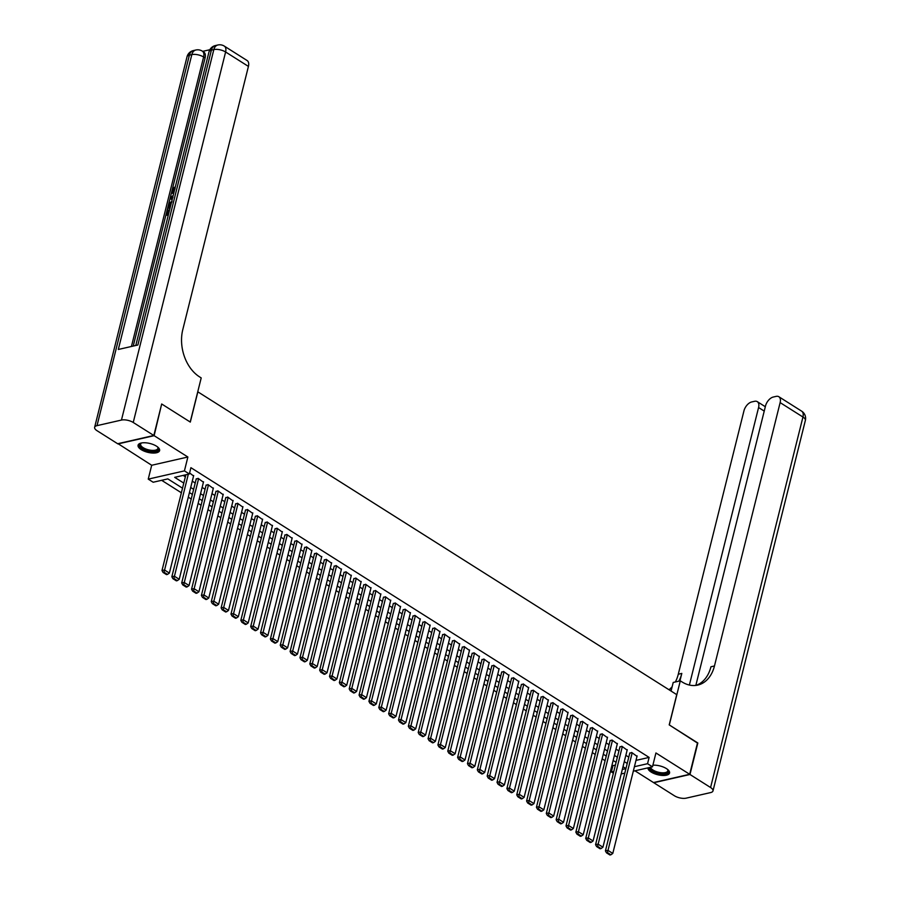 <?xml version="1.0" encoding="UTF-8"?>
<svg xmlns="http://www.w3.org/2000/svg" width="900" height="900" viewBox="0 0 900 900"><rect width="100%" height="100%" fill="white"/><g stroke="black" fill="none" stroke-linecap="round" stroke-linejoin="round"><path stroke-width="1.35" d="M141.221 449.64A11.104 4.545 -166 0 0 152.494 453.037A11.104 4.545 -166 0 0 159.615 450.585A11.104 4.545 -166 0 0 156.476 446.164A11.104 4.545 -166 0 0 145.192 442.766A11.104 4.545 -166 0 0 138.071 445.207A11.104 4.545 -166 0 0 141.221 449.64M647.966 767.846A11.104 4.545 -166 0 0 651.161 772.065A11.104 4.545 -166 0 0 662.434 775.462A11.104 4.545 -166 0 0 669.555 773.01A11.104 4.545 -166 0 0 666.405 768.589A11.104 4.545 -166 0 0 652.883 765.202M182.52 488.183L167.839 478.89L153.169 482.243L148.241 479.126L184.421 470.88L189.349 473.985L174.679 477.338L183.791 483.098M118.013 443.655L151.695 465.266L148.241 479.126M634.95 770.816L653.501 782.55L689.681 774.293L655.931 752.962L652.477 766.822L633.296 771.199M613.373 773.224L611.37 771.952L613.822 771.39M612.011 765.067L612.945 765.653L611.37 771.952M161.64 480.308L181.373 492.784M188.291 497.16L191.227 499.016M198.146 503.381L201.083 505.238M208.001 509.614L210.938 511.47M217.856 515.846L220.792 517.702M227.711 522.079L230.648 523.935M237.566 528.311L240.491 530.168M247.41 534.533L250.346 536.389M257.265 540.765L260.201 542.621M267.12 546.998L270.056 548.854M276.975 553.23L279.911 555.086M286.83 559.462L289.766 561.319M296.685 565.684L299.621 567.54M306.54 571.916L309.476 573.773M316.395 578.149L319.331 580.005M326.25 584.381L329.186 586.238M336.105 590.614L339.03 592.47M345.949 596.846L348.885 598.702M355.804 603.067L358.74 604.924M365.659 609.3L368.595 611.156M375.514 615.533L378.45 617.389M385.369 621.765L388.305 623.621M395.224 627.998L398.16 629.854M405.079 634.219L408.015 636.075M414.934 640.451L417.87 642.308M424.789 646.684L427.725 648.54M434.632 652.916L437.569 654.773M444.488 659.149L447.424 661.005M454.343 665.381L457.279 667.238M464.197 671.602L467.134 673.459M474.053 677.835L476.989 679.691M483.907 684.067L486.844 685.924M493.762 690.3L496.699 692.156M503.618 696.533L506.554 698.389M513.472 702.754L516.409 704.61M523.327 708.986L526.252 710.842M533.171 715.219L536.108 717.075M543.026 721.451L545.962 723.308M552.881 727.684L555.817 729.54M562.736 733.905L565.673 735.761M572.591 740.137L575.528 741.994M582.446 746.37L585.383 748.226M592.301 752.602L595.238 754.459M602.156 758.835L605.092 760.691M161.618 404.257L154.125 435.679L117.945 443.925M161.977 404.168L190.305 422.089L197.854 391.838L676.744 694.643L669.206 724.883L697.534 742.793L689.681 774.293M193.567 475.988L189.607 472.961M203.422 482.22L198.112 478.339L196.166 479.205M213.278 488.441L207.968 484.571L206.021 485.438M223.132 494.674L217.822 490.804L215.876 491.67M232.987 500.906L227.678 497.036L225.731 497.902M242.843 507.139L237.532 503.257L235.575 504.135M252.697 513.371L247.388 509.49L245.43 510.356M262.553 519.604L257.243 515.722L255.285 516.589M272.396 525.825L267.097 521.955L265.14 522.821M282.251 532.058L276.952 528.188L274.995 529.054M292.106 538.29L286.796 534.409L284.85 535.286M301.961 544.523L296.651 540.641L294.705 541.507M311.816 550.755L306.506 546.874L304.56 547.74M321.671 556.976L316.361 553.106L314.415 553.972M331.526 563.209L326.216 559.339L324.27 560.205M341.381 569.441L336.071 565.571L334.114 566.438M351.236 575.674L345.926 571.793L343.969 572.67M361.08 581.906L355.781 578.025L353.824 578.891M370.935 588.139L365.636 584.258L363.679 585.124M380.79 594.36L375.48 590.49L373.534 591.356M390.645 600.592L385.335 596.722L383.389 597.589M400.5 606.825L395.19 602.944L393.244 603.821M410.355 613.058L405.045 609.176L403.099 610.043M420.21 619.29L414.9 615.409L412.954 616.275M430.065 625.511L424.755 621.641L422.798 622.508M439.92 631.744L434.61 627.874L432.652 628.74M449.775 637.976L444.465 634.095L442.507 634.972M459.619 644.209L454.32 640.327L452.363 641.205M469.474 650.441L464.175 646.56L462.218 647.426M479.329 656.663L474.019 652.793L472.072 653.659M489.184 662.895L483.874 659.025L481.928 659.891M499.039 669.127L493.729 665.258L491.782 666.124M508.894 675.36L503.584 671.479L501.637 672.356M518.749 681.592L513.439 677.711L511.493 678.577M528.604 687.825L523.294 683.944L521.336 684.81M538.459 694.046L533.149 690.176L531.191 691.043M548.314 700.279L543.004 696.409L541.046 697.275M558.158 706.511L552.859 702.63L550.901 703.508M568.012 712.744L562.714 708.863L560.756 709.729M577.867 718.976L572.558 715.095L570.611 715.961M587.722 725.197L582.413 721.327L580.466 722.194M597.577 731.43L592.268 727.56L590.321 728.426M607.433 737.663L602.123 733.793L600.176 734.659M617.288 743.895L611.977 740.014L610.031 740.891M627.143 750.127L621.832 746.246L619.875 747.113M612.945 765.653L615.398 765.09M635.985 760.399L649.125 757.406L190.912 467.685L189.349 473.985M183.161 475.402L185.355 476.798M192.274 481.162L195.21 483.019M202.129 487.395L205.065 489.251M211.984 493.627L214.92 495.484M221.839 499.86L224.775 501.716M231.694 506.093L234.63 507.949M241.549 512.325L244.485 514.181M251.404 518.546L254.34 520.403M261.259 524.779L264.195 526.635M271.114 531.011L274.039 532.868M280.957 537.244L283.894 539.1M290.812 543.476L293.749 545.332M300.668 549.697L303.604 551.554M310.522 555.93L313.459 557.786M320.377 562.163L323.314 564.019M330.233 568.395L333.169 570.251M340.088 574.627L343.024 576.484M349.942 580.86L352.879 582.705M359.798 587.081L362.734 588.938M369.652 593.314L372.577 595.17M379.496 599.546L382.433 601.403M389.351 605.779L392.287 607.635M399.206 612.011L402.142 613.867M409.061 618.232L411.998 620.089M418.916 624.465L421.853 626.321M428.771 630.697L431.707 632.554M438.626 636.93L441.562 638.786M448.481 643.163L451.418 645.019M458.336 649.384L461.272 651.24M468.18 655.616L471.116 657.472M478.035 661.849L480.971 663.705M487.89 668.081L490.826 669.938M497.745 674.314L500.681 676.17M507.6 680.546L510.536 682.403M517.455 686.768L520.391 688.624M527.31 693L530.246 694.856M537.165 699.232L540.101 701.089M547.02 705.465L549.956 707.321M556.875 711.697L559.8 713.554M566.719 717.919L569.655 719.775M576.574 724.151L579.51 726.008M586.429 730.384L589.365 732.24M596.284 736.616L599.22 738.472M606.139 742.849L609.075 744.705M615.994 749.081L618.93 750.938M625.849 755.303L628.785 757.159M636.998 756.36L631.688 752.479L629.73 753.345M151.695 465.266L187.875 457.009L154.125 435.679M187.875 457.009L184.421 470.88M649.125 757.406L647.55 763.706L652.477 766.822M625.939 768.555L623.002 766.699M616.095 762.322L613.159 760.466M606.24 756.09L603.304 754.234M596.385 749.857L593.449 748.001M586.53 743.625L583.594 741.769M576.675 737.393L573.739 735.536M566.82 731.171L563.884 729.315M556.965 724.939L554.029 723.082M547.11 718.706L544.174 716.85M537.255 712.474L534.319 710.617M527.4 706.241L524.475 704.385M517.556 700.02L514.62 698.164M507.701 693.788L504.765 691.931M497.846 687.555L494.91 685.699M487.991 681.322L485.055 679.466M478.136 675.09L475.2 673.234M468.281 668.857L465.345 667.012M458.426 662.636L455.49 660.78M448.571 656.404L445.635 654.548M438.716 650.171L435.78 648.315M428.861 643.939L425.936 642.082M419.017 637.706L416.081 635.85M409.162 631.485L406.226 629.629M399.308 625.252L396.371 623.396M389.452 619.02L386.516 617.164M379.598 612.788L376.661 610.931M369.743 606.555L366.806 604.699M359.887 600.334L356.951 598.477M350.032 594.101L347.096 592.245M340.178 587.869L337.241 586.012M330.322 581.636L327.397 579.78M320.479 575.404L317.543 573.548M310.624 569.171L307.688 567.315M300.769 562.95L297.832 561.094M290.914 556.717L287.977 554.861M281.059 550.485L278.123 548.629M271.204 544.252L268.267 542.396M261.349 538.02L258.412 536.164M251.494 531.799L248.558 529.942M241.639 525.566L238.703 523.71M231.795 519.334L228.859 517.477M221.94 513.101L219.004 511.245M212.085 506.869L209.149 505.012M202.23 500.636L199.294 498.791M192.375 494.415L189.439 492.559M622.316 769.455L625.916 768.634M624.803 773.134L621.202 773.955M634.41 766.699L647.55 763.706M190.71 487.474L193.646 489.33M200.565 493.695L203.501 495.551M210.42 499.928L213.345 501.784M220.264 506.16L223.2 508.016M230.119 512.392L233.055 514.249M239.974 518.625L242.91 520.481M249.829 524.846L252.765 526.702M259.684 531.079L262.62 532.935M269.539 537.311L272.475 539.168M279.394 543.544L282.33 545.4M289.249 549.776L292.185 551.632M299.104 556.009L302.04 557.854M308.959 562.23L311.884 564.086M318.803 568.462L321.739 570.319M328.657 574.695L331.594 576.551M338.512 580.928L341.449 582.784M348.368 587.16L351.304 589.016M358.223 593.381L361.159 595.238M368.077 599.614L371.014 601.47M377.933 605.846L380.869 607.702M387.787 612.079L390.724 613.935M397.642 618.311L400.567 620.168M407.486 624.533L410.423 626.389M417.341 630.765L420.277 632.621M427.196 636.998L430.132 638.854M437.051 643.23L439.988 645.086M446.906 649.462L449.843 651.319M456.761 655.695L459.697 657.551M466.616 661.916L469.553 663.773M476.471 668.149L479.407 670.005M486.326 674.381L489.262 676.238M496.181 680.614L499.106 682.47M506.025 686.846L508.961 688.702M515.88 693.067L518.816 694.924M525.735 699.3L528.671 701.156M535.59 705.533L538.526 707.389M545.445 711.765L548.381 713.621M555.3 717.998L558.236 719.854M565.155 724.23L568.091 726.075M575.01 730.451L577.946 732.308M584.865 736.684L587.801 738.54M594.72 742.916L597.645 744.773M604.564 749.149L607.5 751.005M614.419 755.381L617.355 757.238M624.274 761.602L627.21 763.459M637.11 755.91L612.788 853.436L607.86 850.32L605.419 850.883L606.476 852.817L609.93 855L610.909 854.775L607.455 852.592L606.476 852.817M629.842 752.895L605.419 850.883M632.183 752.794L607.455 852.592M610.909 854.775L612.788 853.436M667.575 769.41A9.607 3.926 14 0 1 667.789 769.68A9.607 3.926 14 0 1 666 773.438A9.607 3.926 14 0 1 656.64 772.717A9.607 3.926 14 0 1 649.665 767.464M650.554 767.261A8.899 3.645 -166 0 0 656.977 771.84A8.899 3.645 -166 0 0 667.822 770.839A8.899 3.645 -166 0 0 667.541 769.376M648.371 767.756A11.036 4.511 -166 0 0 656.291 773.224A11.036 4.511 -166 0 0 669.6 772.357M141.559 442.957A8.899 3.645 -166 0 0 140.625 444.105A8.899 3.645 -166 0 0 147.037 449.415A8.899 3.645 -166 0 0 157.882 448.414A8.899 3.645 -166 0 0 157.601 446.963A9.607 3.926 14 0 1 157.86 447.255A9.607 3.926 14 0 1 156.06 451.012A9.607 3.926 14 0 1 146.711 450.293A9.607 3.926 14 0 1 141.188 443.104A9.607 3.926 14 0 1 141.514 442.969M138.341 444.611A11.036 4.511 -166 0 0 146.351 450.799A11.036 4.511 -166 0 0 159.66 449.933M697.466 743.062L669.308 724.939L680.299 680.839L681.975 681.896A35.584 25.245 77.2 0 0 697.748 685.091A35.584 25.245 77.2 0 0 714.465 665.966L780.131 402.604A8.539 4.894 -57.7 0 0 778.826 396.72A8.539 4.894 -57.7 0 0 776.149 396.382L773.269 397.035A8.539 4.894 -57.7 0 0 765.518 405.934L695.835 685.418M671.074 691.054L673.211 682.459L680.299 680.839M689.974 774.484L653.794 782.73L674.393 795.758A8.539 3.499 -166 0 0 686.171 798.154L710.617 792.585A8.539 3.499 -166 0 0 712.991 790.909A8.539 3.499 -166 0 0 710.572 787.511L689.974 774.484L697.837 742.984M689.377 685.046L758.576 407.52A8.539 4.894 -57.7 0 0 757.271 401.636A8.539 4.894 -57.7 0 0 754.594 401.299L751.702 401.951A8.539 4.894 -57.7 0 0 743.951 410.85L678.285 674.224A35.584 25.245 77.2 0 1 675.349 681.964M678.87 681.165A35.584 25.245 77.2 0 0 681.806 673.414L679.939 680.918M669.004 689.738A35.584 25.245 77.2 0 0 672.165 686.689M670.207 690.502A35.584 25.245 77.2 0 0 671.389 689.76M695.959 685.395A35.584 25.245 77.2 0 0 710.944 666.776L714.465 665.966M173.588 193.894L172.474 193.241L171.956 190.575L174.386 187.268L175.118 187.74M175.084 188.797L173.407 190.969L173.43 192.375M172.159 199.609L170.01 198.664L170.303 197.46L173.16 195.581M168.244 215.314L165.893 215.167L167.22 209.835L168.683 210.184L167.805 213.727M209.835 49.725L202.669 51.356M224.303 46.102A8.539 8.539 0 0 0 217.845 45A8.539 6.064 -102.8 0 0 213.829 49.59A8.539 3.499 14 0 1 225.607 51.986A8.539 4.894 -57.7 0 0 224.303 46.102L247.118 60.536A8.539 4.894 122.3 0 1 248.422 66.409L225.607 51.986L133.234 422.471A8.539 3.499 -166 0 0 121.455 420.064L213.829 49.59L211.388 50.141L137.869 345.015L118.305 349.47L191.824 54.608A8.539 3.499 14 0 1 203.602 57.004A8.539 4.894 -57.7 0 0 202.297 51.12L203.782 52.065A8.539 4.894 122.3 0 1 205.088 57.938L203.602 57.004L131.434 346.478M133.245 346.072L171.821 191.362M172.215 189.765L205.088 57.938M169.987 208.328L167.636 208.192L168.278 205.605L169.391 203.051L172.08 201.33M133.234 422.471L153.833 435.488L161.685 403.988L190.215 422.021L201.206 377.921L199.53 376.853A35.584 25.245 -102.8 0 1 182.756 329.782L248.422 66.409M121.455 420.064L97.009 425.644A8.539 3.499 -166 0 0 94.635 427.309A8.539 3.499 -166 0 0 97.054 430.718L117.653 443.734L153.833 435.488M167.895 209.689L166.838 213.953L168.638 213.536L169.684 209.554M168.424 214.594L165.893 215.167M170.167 207.619L167.636 208.192M171.799 202.399L168.953 205.436L168.57 206.966L170.426 206.55M171.191 203.501L169.537 206.752M169.391 204.165L170.179 204.66M168.953 205.436L169.74 205.931M172.215 199.384L170.01 198.664M172.912 196.605L170.831 197.91L172.474 198.371M172.924 197.584L171.619 198.405M174.386 187.268L172.62 190.474L173.407 190.969M172.62 190.474L172.946 192.229L173.959 192.375M174.296 188.291L174.893 188.674M173.7 193.444L172.474 193.241M627.255 749.678L602.933 847.204L598.005 844.099L595.564 844.65L596.621 846.585L600.075 848.768L601.054 848.543L597.6 846.371L596.621 846.585M619.988 746.663L595.564 844.65M622.327 746.561L597.6 846.371M601.054 848.543L602.933 847.204M617.4 743.445L593.077 840.982L588.15 837.866L585.709 838.418L586.778 840.364L590.22 842.535L591.199 842.321L587.745 840.139L586.778 840.364M610.133 740.441L585.709 838.418M612.472 740.329L587.745 840.139M591.199 842.321L593.077 840.982M607.545 737.212L583.222 834.75L578.295 831.634L575.854 832.185L576.923 834.131L580.365 836.314L581.344 836.089L577.901 833.906L576.923 834.131M600.289 734.209L575.854 832.185M602.617 734.096L577.901 833.906M581.344 836.089L583.222 834.75M597.69 730.98L573.368 828.518L568.44 825.401L565.999 825.964L567.067 827.899L570.51 830.081L571.489 829.856L568.046 827.674L567.067 827.899M590.434 727.976L565.999 825.964M592.762 727.864L568.046 827.674M571.489 829.856L573.368 828.518M587.835 724.748L563.512 822.285L558.596 819.169L556.144 819.731L557.212 821.666L560.655 823.849L561.634 823.624L558.191 821.441L557.212 821.666M580.579 721.744L556.144 819.731M582.908 721.643L558.191 821.441M561.634 823.624L563.512 822.285M577.98 718.526L553.669 816.053L548.741 812.936L546.289 813.499L547.358 815.434L550.8 817.616L551.779 817.391L548.336 815.209L547.358 815.434M570.724 715.511L546.289 813.499M573.053 715.41L548.336 815.209M551.779 817.391L553.669 816.053M568.125 712.294L543.814 809.831L538.886 806.715L536.434 807.266L537.502 809.201L540.956 811.384L541.935 811.159L538.481 808.988L537.502 809.201M560.869 709.29L536.434 807.266M563.197 709.178L538.481 808.988M541.935 811.159L543.814 809.831M558.27 706.061L533.959 803.599L529.031 800.482L526.59 801.034L527.648 802.98L531.101 805.151L532.08 804.938L528.626 802.755L527.648 802.98M551.014 703.058L526.59 801.034M553.342 702.945L528.626 802.755M532.08 804.938L533.959 803.599M548.415 699.829L524.104 797.366L519.176 794.25L516.735 794.812L517.793 796.748L521.246 798.93L522.225 798.705L518.771 796.523L517.793 796.748M541.159 696.825L516.735 794.812M543.499 696.712L518.771 796.523M522.225 798.705L524.104 797.366M538.571 693.596L514.249 791.134L509.321 788.018L506.88 788.58L507.938 790.515L511.391 792.697L512.37 792.472L508.916 790.29L507.938 790.515M531.304 690.592L506.88 788.58M533.644 690.491L508.916 790.29M512.37 792.472L514.249 791.134M528.716 687.375L504.394 784.901L499.466 781.785L497.025 782.347L498.082 784.283L501.536 786.465L502.515 786.24L499.061 784.058L498.082 784.283M521.449 684.36L497.025 782.347M523.789 684.259L499.061 784.058M502.515 786.24L504.394 784.901M518.861 681.143L494.539 778.669L489.611 775.564L487.17 776.115L488.239 778.05L491.681 780.232L492.66 780.008L489.206 777.836L488.239 778.05M511.605 678.127L487.17 776.115M513.934 678.026L489.206 777.836M492.66 780.008L494.539 778.669M509.006 674.91L484.684 772.447L479.756 769.331L477.315 769.883L478.384 771.829L481.826 774L482.805 773.786L479.363 771.604L478.384 771.829M501.75 671.906L477.315 769.883M504.079 671.794L479.363 771.604M482.805 773.786L484.684 772.447M499.151 668.678L474.829 766.215L469.901 763.099L467.46 763.65L468.529 765.596L471.971 767.779L472.95 767.554L469.507 765.371L468.529 765.596M491.895 665.674L467.46 763.65M494.224 665.561L469.507 765.371M472.95 767.554L474.829 766.215M489.296 662.445L464.985 759.982L460.058 756.866L457.605 757.429L458.674 759.364L462.116 761.546L463.095 761.321L459.652 759.139L458.674 759.364M482.04 659.441L457.605 757.429M484.369 659.329L459.652 759.139M463.095 761.321L464.985 759.982M479.441 656.224L455.13 753.75L450.202 750.634L447.75 751.196L448.819 753.131L452.272 755.314L453.24 755.089L449.798 752.906L448.819 753.131M472.185 653.209L447.75 751.196M474.514 653.107L449.798 752.906M453.24 755.089L455.13 753.75M469.586 649.991L445.275 747.518L440.348 744.401L437.895 744.964L438.964 746.899L442.418 749.081L443.396 748.856L439.942 746.674L438.964 746.899M462.33 646.976L437.895 744.964M464.659 646.875L439.942 746.674M443.396 748.856L445.275 747.518M459.731 643.759L435.42 741.296L430.493 738.18L428.051 738.731L429.109 740.666L432.562 742.849L433.541 742.635L430.088 740.452L429.109 740.666M452.475 640.755L428.051 738.731M454.804 640.643L430.088 740.452M433.541 742.635L435.42 741.296M449.887 637.526L425.565 735.064L420.637 731.947L418.196 732.499L419.254 734.445L422.707 736.627L423.686 736.403L420.233 734.22L419.254 734.445M442.62 634.523L418.196 732.499M444.96 634.41L420.233 734.22M423.686 736.403L425.565 735.064M440.032 631.294L415.71 728.831L410.782 725.715L408.341 726.278L409.399 728.212L412.853 730.395L413.831 730.17L410.377 727.988L409.399 728.212M432.765 628.29L408.341 726.278M435.105 628.178L410.377 727.988M413.831 730.17L415.71 728.831M430.178 625.061L405.855 722.599L400.928 719.482L398.486 720.045L399.544 721.98L402.998 724.163L403.976 723.938L400.522 721.755L399.544 721.98M422.91 622.058L398.486 720.045M425.25 621.956L400.522 721.755M403.976 723.938L405.855 722.599M420.322 618.84L396 716.366L391.072 713.25L388.631 713.812L389.7 715.748L393.142 717.93L394.121 717.705L390.668 715.523L389.7 715.748M413.066 615.825L388.631 713.812M415.395 615.724L390.668 715.523M394.121 717.705L396 716.366M410.468 612.607L386.145 710.134L381.218 707.029L378.776 707.58L379.845 709.515L383.287 711.697L384.266 711.472L380.824 709.301L379.845 709.515M403.211 609.604L378.776 707.58M405.54 609.491L380.824 709.301M384.266 711.472L386.145 710.134M400.613 606.375L376.29 703.913L371.363 700.796L368.921 701.347L369.99 703.294L373.433 705.465L374.411 705.251L370.969 703.069L369.99 703.294M393.356 603.371L368.921 701.347M395.685 603.259L370.969 703.069M374.411 705.251L376.29 703.913M390.757 600.143L366.446 697.68L361.519 694.564L359.066 695.126L360.135 697.061L363.577 699.244L364.556 699.019L361.114 696.836L360.135 697.061M383.501 597.139L359.066 695.126M385.83 597.026L361.114 696.836M364.556 699.019L366.446 697.68M380.902 593.91L356.591 691.447L351.664 688.331L349.211 688.894L350.28 690.829L353.734 693.011L354.701 692.786L351.259 690.604L350.28 690.829M373.646 590.906L349.211 688.894M375.975 590.794L351.259 690.604M354.701 692.786L356.591 691.447M371.048 587.689L346.736 685.215L341.809 682.099L339.368 682.661L340.425 684.596L343.879 686.779L344.858 686.554L341.404 684.371L340.425 684.596M363.791 584.674L339.368 682.661M366.12 584.572L341.404 684.371M344.858 686.554L346.736 685.215M361.192 581.456L336.881 678.982L331.954 675.877L329.512 676.429L330.57 678.364L334.024 680.546L335.002 680.321L331.549 678.15L330.57 678.364M353.936 578.441L329.512 676.429M356.265 578.34L331.549 678.15M335.002 680.321L336.881 678.982M351.349 575.224L327.026 672.761L322.099 669.645L319.657 670.196L320.715 672.143L324.169 674.314L325.147 674.1L321.694 671.918L320.715 672.143M344.081 572.22L319.657 670.196M346.421 572.108L321.694 671.918M325.147 674.1L327.026 672.761M341.494 568.991L317.171 666.529L312.244 663.413L309.803 663.964L310.86 665.91L314.314 668.092L315.293 667.867L311.839 665.685L310.86 665.91M334.226 565.988L309.803 663.964M336.566 565.875L311.839 665.685M315.293 667.867L317.171 666.529M331.639 562.759L307.316 660.296L302.389 657.18L299.947 657.742L301.005 659.678L304.459 661.86L305.438 661.635L301.984 659.452L301.005 659.678M324.371 559.755L299.947 657.742M326.711 559.642L301.984 659.452M305.438 661.635L307.316 660.296M321.784 556.526L297.461 654.064L292.534 650.947L290.093 651.51L291.161 653.445L294.604 655.627L295.582 655.403L292.14 653.22L291.161 653.445M314.527 553.523L290.093 651.51M316.856 553.421L292.14 653.22M295.582 655.403L297.461 654.064M311.929 550.305L287.606 647.831L282.679 644.715L280.238 645.278L281.306 647.212L284.749 649.395L285.727 649.17L282.285 646.988L281.306 647.212M304.673 547.29L280.238 645.278M307.001 547.189L282.285 646.988M285.727 649.17L287.606 647.831M302.074 544.072L277.751 641.61L272.835 638.494L270.382 639.045L271.451 640.98L274.894 643.163L275.873 642.938L272.43 640.766L271.451 640.98M294.817 541.069L270.382 639.045M297.146 540.956L272.43 640.766M275.873 642.938L277.751 641.61M292.219 537.84L267.907 635.377L262.98 632.261L260.528 632.812L261.596 634.759L265.039 636.93L266.017 636.716L262.575 634.534L261.596 634.759M284.963 534.836L260.528 632.812M287.291 534.724L262.575 634.534M266.017 636.716L267.907 635.377M282.364 531.608L258.053 629.145L253.125 626.029L250.672 626.591L251.741 628.526L255.195 630.709L256.162 630.484L252.72 628.301L251.741 628.526M275.108 528.604L250.672 626.591M277.436 528.491L252.72 628.301M256.162 630.484L258.053 629.145M272.509 525.375L248.197 622.913L243.27 619.796L240.829 620.359L241.886 622.294L245.34 624.476L246.319 624.251L242.865 622.069L241.886 622.294M265.252 522.371L240.829 620.359M267.581 522.27L242.865 622.069M246.319 624.251L248.197 622.913M262.654 519.154L238.343 616.68L233.415 613.564L230.974 614.126L232.031 616.061L235.485 618.244L236.464 618.019L233.01 615.836L232.031 616.061M255.398 516.139L230.974 614.126M257.738 516.038L233.01 615.836M236.464 618.019L238.343 616.68M252.81 512.921L228.487 610.447L223.56 607.342L221.119 607.894L222.176 609.829L225.63 612.011L226.609 611.786L223.155 609.615L222.176 609.829M245.542 509.906L221.119 607.894M247.882 509.805L223.155 609.615M226.609 611.786L228.487 610.447M242.955 506.689L218.632 604.226L213.705 601.11L211.264 601.661L212.321 603.607L215.775 605.779L216.754 605.565L213.3 603.383L212.321 603.607M235.688 503.685L211.264 601.661M238.028 503.572L213.3 603.383M216.754 605.565L218.632 604.226M233.1 500.456L208.778 597.994L203.85 594.877L201.409 595.429L202.477 597.375L205.92 599.558L206.899 599.332L203.445 597.15L202.477 597.375M225.833 497.452L201.409 595.429M228.172 497.34L203.445 597.15M206.899 599.332L208.778 597.994M223.245 494.224L198.922 591.761L193.995 588.645L191.554 589.207L192.623 591.143L196.065 593.325L197.044 593.1L193.601 590.918L192.623 591.143M215.989 491.22L191.554 589.207M218.317 491.108L193.601 590.918M197.044 593.1L198.922 591.761M213.39 488.002L189.067 585.529L184.14 582.413L181.699 582.975L182.768 584.91L186.21 587.092L187.189 586.867L183.746 584.685L182.768 584.91M206.134 484.988L181.699 582.975M208.463 484.886L183.746 584.685M187.189 586.867L189.067 585.529M203.535 481.77L179.213 579.296L174.296 576.18L171.844 576.742L172.912 578.678L176.355 580.86L177.334 580.635L173.891 578.452L172.912 578.678M196.279 478.755L171.844 576.742M198.607 478.654L173.891 578.452M177.334 580.635L179.213 579.296M193.68 475.537L169.369 573.075L164.441 569.959L161.989 570.51L163.058 572.445L166.5 574.627L167.479 574.414L164.036 572.231L163.058 572.445M185.861 474.784L161.989 570.51M188.303 474.233L164.036 572.231M167.479 574.414L169.369 573.075M681.806 673.414L678.285 674.224M710.572 787.511L802.946 417.026L780.131 402.604M764.224 411.098L758.576 407.52M802.946 417.026A8.539 3.499 14 0 1 805.365 420.435A8.539 8.539 0 0 0 801.641 411.154A8.539 4.894 122.3 0 1 802.946 417.026M202.297 51.12A8.539 8.539 0 0 0 195.84 50.017A8.539 6.064 -102.8 0 0 191.824 54.608L189.382 55.159L97.009 425.644M187.009 56.835A8.539 3.499 14 0 1 189.382 55.159A8.539 6.064 77.2 0 1 193.399 50.569A8.539 8.539 0 0 0 187.009 56.835L94.635 427.309M209.014 51.818A8.539 3.499 14 0 1 211.388 50.141A8.539 6.064 77.2 0 1 215.393 45.562A8.539 8.539 0 0 0 209.014 51.818L135.787 345.488M172.136 197.089L172.699 197.438M765.315 406.733L757.271 401.636M712.991 790.909L805.365 420.435M801.641 411.154L778.826 396.72M195.84 50.017L193.399 50.569M217.845 45L215.393 45.562"/></g></svg>
